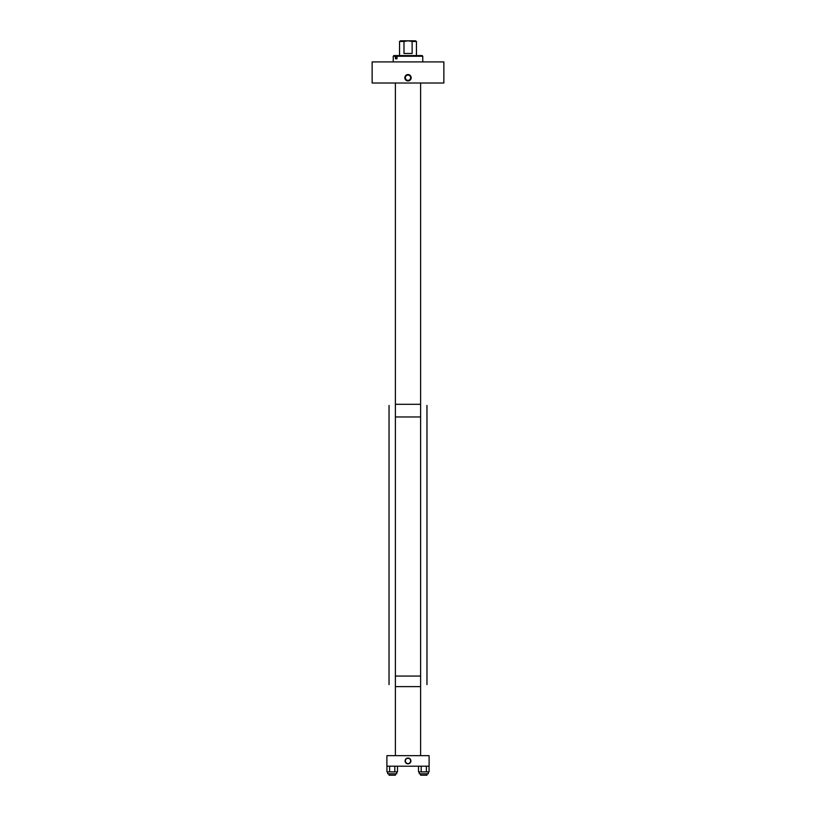 <?xml version="1.0" encoding="UTF-8"?>
<svg xmlns="http://www.w3.org/2000/svg" width="816" height="816" viewBox="0 0 816 816"><rect width="100%" height="100%" fill="white"/><g stroke="black" fill="none" stroke-linecap="round" stroke-linejoin="round"><path stroke-width="1.22" d="M408 80.376A2.632 2.632 0 0 0 410.632 77.744A2.632 2.632 0 0 0 408 75.103A2.632 2.632 0 0 0 405.368 77.744A2.632 2.632 0 0 0 408 80.376M408 74.562A3.182 3.182 0 0 1 411.182 77.744A3.182 3.182 0 0 1 408 80.917A3.182 3.182 0 0 1 404.818 77.744A3.182 3.182 0 0 1 408 74.562M443.863 61.904L372.137 61.904L372.137 83.008L443.863 83.008L443.863 61.904M403.991 41.443L399.554 41.443L400.605 40.8L408.061 40.8L403.991 41.443L403.991 53.458L412.131 53.458L412.131 41.443L416.446 41.443L416.446 55.57M412.131 41.443L408.061 40.8L415.395 40.8L416.446 41.443M393.23 61.904L393.23 56.243L393.904 55.57L422.096 55.57L422.77 56.243L397.015 56.243L397.565 55.57M393.23 56.243L395.434 56.243L395.984 55.57M396.086 55.57L396.086 58.783L397.015 58.783L397.015 56.243M397.015 58.783L395.434 58.783L395.434 56.243M389.028 684.583L389.038 405.46M389.038 415.803L389.028 678.096M426.962 405.419L426.972 684.583M408 763.827A2.897 2.897 0 0 1 405.103 760.93A2.897 2.897 0 0 1 408 758.044A2.897 2.897 0 0 1 410.897 760.93A2.897 2.897 0 0 1 408 763.827M408 758.299A2.632 2.632 0 0 0 405.368 760.93A2.632 2.632 0 0 0 408 763.572L408 763.572A2.632 2.632 0 0 0 410.632 760.93A2.632 2.632 0 0 0 408 758.299M386.896 766.214L429.104 766.214L429.104 755.667L386.896 755.667L386.896 766.214M396.719 771.875L396.719 773.782L387.712 773.782L387.712 771.875M394.811 766.214L394.811 771.875L397.494 771.875L397.494 766.214M394.811 771.875L386.937 771.875L386.937 766.214M389.62 766.214L389.62 771.875M428.288 771.875L428.288 773.782L419.281 773.782L419.281 771.875M426.38 766.214L426.38 771.875L429.063 771.875L429.063 766.214M426.38 771.875L418.506 771.875L418.506 766.214M421.189 766.214L421.189 771.875M420.607 404.308L395.393 404.308M426.972 678.096L426.972 415.905M420.607 676.066L395.393 676.066M420.607 416.966L395.393 416.966M420.607 686.613L395.393 686.613M426.962 773.782L426.962 775.2L420.607 775.2L420.607 773.782M420.607 755.667L420.607 83.008M395.393 773.782L395.393 775.2L389.038 775.2L389.038 773.782M399.554 41.443L399.554 55.57M422.77 61.904L422.77 56.243M395.393 755.667L395.393 83.008"/></g></svg>
